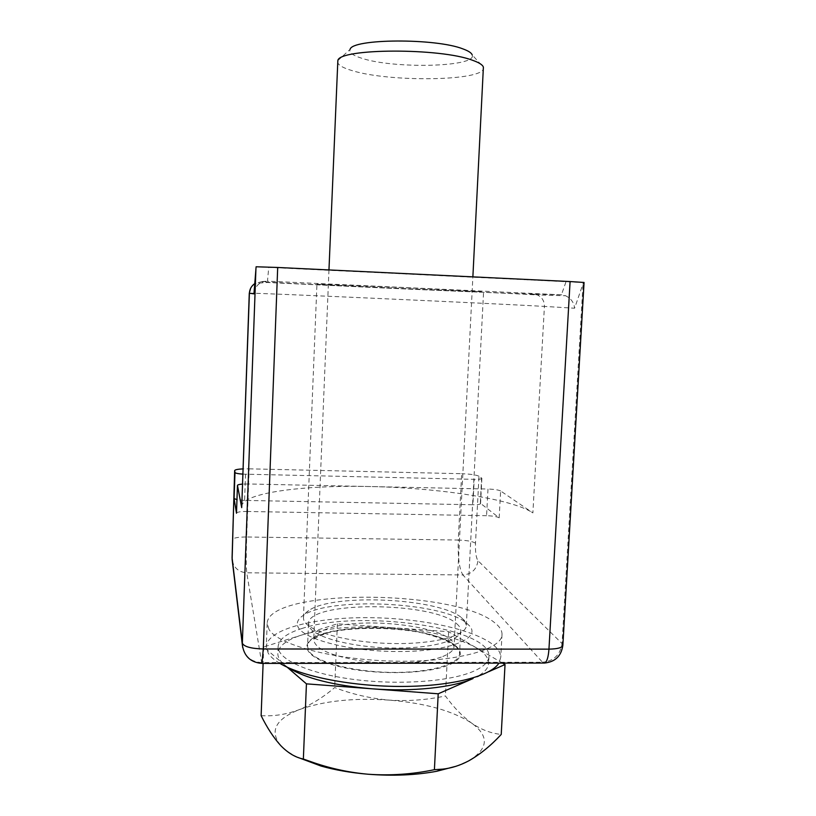 <?xml version="1.0" encoding="UTF-8"?>
<svg xmlns="http://www.w3.org/2000/svg" width="816" height="816" viewBox="0 0 816 816"><rect width="100%" height="100%" fill="white"/><g stroke="black" fill="none" stroke-linecap="round" stroke-linejoin="round"><path stroke-width="0.61" stroke-dasharray="4.08 3.06" d="M297.585 625.607C300.278 638.489 348.503 651.658 398.606 651.545C448.78 651.617 480.787 638.775 469.832 626.209L466.415 622.945C441.048 601.78 329.123 596.7 303.093 615.529C298.462 618.599 296.626 621.965 297.585 625.607M464.467 620.517L466.344 625.27C466.895 636.041 432.001 644.895 388.447 643.416C344.903 642.059 306.479 630.758 303.725 619.834L303.44 617.875C303.542 615.254 305.286 612.826 308.693 610.582C332.653 593.222 437.947 598.006 461.326 617.508L464.467 620.517M481.42 291.71L404.95 287.64L316.934 284.131C314.864 284.611 462.264 291.394 481.42 291.71M582.95 285.325L562.04 643.579L477.992 560.694C476.065 557.869 475.228 552.044 475.493 543.221L478.982 476.228L481.624 478.033L480.308 503.217L499.178 517.813L500.616 490.957L532.879 512.907L544.415 306.428L574.586 308.213L583.471 282.52L256.112 266.771M241.618 506.624C241.964 492.844 303.093 484.939 369.77 486.54C438.019 487.825 512.213 498.821 532.879 512.907M584.062 282.469L583.471 282.52M236.487 513.091C237.313 511.999 240.791 511.459 246.922 511.469L247.921 483.97L487.988 489.029L486.581 515.702C492.844 515.916 497.046 516.62 499.178 517.813M246.922 511.469L486.581 515.702M247.921 483.97L242.423 484.102M500.616 490.957C498.474 489.906 494.261 489.263 487.988 489.029M249.145 468.823L461.662 473.708L458.286 540.049L246.667 536.989L249.145 468.823L242.974 468.884M242.78 474.127L474.218 479.339C479.012 479.4 481.562 479.074 481.879 478.37L481.624 478.033M478.982 476.228C476.146 474.871 470.373 474.025 461.662 473.708M245.534 474.249L244.596 500.412L472.903 504.757L474.218 479.339M244.596 500.412L236.956 499.708M480.308 503.217L480.563 503.594C480.236 504.4 477.686 504.788 472.903 504.757M565.927 281.969L561.439 294.8L267.485 281.163L268.719 267.679M254 292.995C255.449 285.427 259.937 281.479 267.485 281.163L262.089 281.551C254.898 282.193 493.955 293.23 533.674 294.127L561.439 294.8L565.57 295.729C571.037 298.442 574.046 302.603 574.586 308.213M269.035 629.493L267.169 623.536C267.475 588.305 453.696 588.897 494.414 622.516C499.443 626.331 501.973 630.227 502.024 634.195C502.891 649.199 456.991 662.306 395.882 661.164C334.805 660.154 278.021 644.977 269.035 629.493M279.868 663.388C274.156 659.971 270.249 656.513 268.138 652.994L266.291 646.639C267.23 629.524 312.406 617.763 364.589 617.651C416.792 617.447 472.739 628.544 493.221 644.844C498.219 648.893 500.738 653.045 500.779 657.288L498.933 663.112M455.481 646.211C458.215 648.638 459.571 651.097 459.571 653.585C459.908 664.04 430.348 672.904 391.864 672.394C353.42 671.996 316.424 662.225 309.233 651.505L307.561 646.69C306.459 622.251 431.603 622.445 455.481 646.211M456.634 623.689C459.377 625.974 460.744 628.279 460.754 630.615C461.122 640.407 431.542 648.618 392.996 648.037C354.491 647.547 317.424 638.275 310.192 628.218L308.499 623.699C307.336 600.8 432.643 601.351 456.634 623.689M302.236 628.402C286.855 633.165 278.807 639.214 278.123 646.568C277.409 659.104 307.489 673.322 352.849 679.32C398.126 685.369 449.983 681.625 473.413 671.344C483.715 666.805 488.896 661.735 488.968 656.146C490.243 627.218 358.622 609.46 302.236 628.402M288.354 667.733L284.09 664.55C279.827 660.817 277.746 657.125 277.848 653.483C278.552 645.986 286.589 639.805 301.971 634.95L263.721 646.955L287.13 667.172M337.844 60.568L350.095 49.378C348.799 52.469 352.736 55.447 361.896 58.303C394.301 69.105 477.656 67.055 472.199 54.927L483.388 67.177M337.549 61.618C337.6 64.79 342.526 67.81 352.318 70.676C389.66 82.355 483.572 81.161 483.5 68.248M478.492 676.158L488.702 671.69M502.574 663.112L475.626 647.404C484.153 652.372 488.478 657.584 488.6 663.051C488.549 667.967 484.602 672.537 476.779 676.75M475.626 647.404L448.657 631.686L392.792 627.739C428.706 630.482 456.317 637.041 475.626 647.404M392.792 627.739L337.396 623.822L301.971 634.95C326.563 627.83 356.837 625.423 392.792 627.739M456.103 766.255L468.731 760.849C488.478 748.7 489.457 736.134 471.658 723.139C452.554 710.777 425.146 703.106 389.416 700.138C353.644 697.69 323.493 700.893 298.952 709.757C275.278 719.335 269.26 731.34 280.898 745.763C284.825 749.873 290.516 753.77 297.962 757.442M261.13 715.663C273.758 716.438 286.365 714.469 298.952 709.757C311.375 704.636 323.279 697.241 334.672 687.572C352.359 694.283 370.607 698.465 389.416 700.138C408.286 701.342 426.952 699.944 445.414 695.946C453.482 707.135 462.223 716.203 471.658 723.139C481.144 729.626 491.008 733.39 501.228 734.431M337.396 623.822L334.672 687.572M263.721 646.955L263.109 663.408M448.657 631.686L445.414 695.946M249.278 293.189C250.298 292.536 500.392 303.787 544.415 306.428C544.435 301.073 542.11 297.248 537.428 294.974L565.57 295.729M261.773 663.408L246.738 572.791L462.927 574.964L542.507 662.245L261.538 662.561C251.532 661.929 245.249 656.9 242.678 647.486M232.264 560.623C234.07 568.109 238.894 572.169 246.738 572.791C246.116 566.834 246.095 554.89 246.667 536.989C238.17 537.01 233.356 537.877 232.223 539.58M543.68 663.061L542.507 662.245C553.768 661.103 560.276 654.881 562.04 643.579L562.867 645.17M475.493 543.221C472.699 541.396 466.966 540.345 458.286 540.049C457.745 557.491 459.296 569.129 462.927 574.964C471.658 574.178 476.677 569.425 477.992 560.694M533.674 294.127L537.428 294.974C507.317 292.964 428.257 290.272 358.04 286.763L267.617 282.499C259.111 282.836 254.276 283.784 253.103 285.345L250.614 288.354M262.089 281.551L254.755 283.591M323.177 633.655C347.83 625.801 393.914 625.831 426.278 633.481C458.888 641.009 471.668 655.625 448.555 665.111C425.972 674.74 370.607 675.23 336.294 665.795C301.655 656.503 298.095 641.376 323.177 633.655M442.802 656.492C450.218 653.483 453.971 650.066 454.063 646.241C455.777 627.535 365.782 615.437 328.777 628.34C319.097 631.431 314.078 635.276 313.711 639.866C315.17 649.148 331.612 656.248 363.028 661.174C392.557 665.122 426.584 662.99 442.802 656.492M466.344 625.27L483.582 291.7M303.44 617.875L316.934 284.131M481.879 478.37L480.563 503.594M308.693 610.582L303.093 615.529M461.326 617.508L466.415 622.945M267.169 623.536L266.291 646.639M460.754 630.615L459.571 653.585M308.499 623.699L307.561 646.69M502.024 634.195L500.779 657.288M328.96 269.933L313.711 639.866C315.374 639.509 309.193 639.958 325.921 633.41C348.187 626.351 392.761 626.096 423.606 633.196C457.368 642.294 453.594 647.445 454.063 646.241L472.872 276.869M278.123 646.568L277.848 653.483M488.968 656.146L488.6 663.051"/><path stroke-width="1.22" d="M242.423 484.102C239.261 484.367 237.609 484.796 237.466 485.408L241.699 507.634L249.278 293.189L253.96 293.872L256.061 267.322L253.96 293.872M236.956 499.708L234.08 498.484L236.487 513.091M242.974 468.884C237.701 469.159 234.937 469.73 234.651 470.618L234.998 472.495C235.436 473.229 238.037 473.78 242.78 474.127M256.061 267.322L256.112 266.771L277.695 267.464L263.282 648.985L548.954 649.138L570.088 281.551L277.695 267.464M570.088 281.551L584.062 282.469L562.867 645.17C562.346 647.649 557.705 648.975 548.954 649.138C548.352 657.298 546.893 661.939 544.568 663.051L543.68 663.061M498.933 663.112C491.13 675.995 452.248 686.236 402.686 686.44C353.185 686.695 301.787 676.627 279.868 663.388M287.13 667.172L306.439 683.849L438.202 693.794L473.035 678.545C453.196 687.511 412.172 691.948 371.984 688.796C333.377 685.399 305.5 678.382 288.354 667.733M472.199 54.927C471.505 52.897 468.455 50.908 463.029 48.94C435.693 38.005 351.88 38.617 350.095 49.378M472.872 276.869L483.388 67.177C482.684 64.882 479.125 62.608 472.719 60.343C440.334 47.716 339.048 48.277 337.844 60.568L328.96 269.933M476.779 676.75L478.492 676.158M488.702 671.69L505.033 664.54L502.574 663.112M456.103 766.255L436.723 771.273C415.874 775.169 392.996 776.149 368.108 774.231C349.666 772.568 331.724 768.774 314.303 762.868L303.358 759.033C295.545 757.503 288.058 753.076 280.898 745.763C273.758 737.929 267.169 727.903 261.13 715.663L263.109 663.408M297.962 757.442L320.963 766.02C335.182 770.049 350.9 772.783 368.108 774.231C390.385 775.792 412.488 774.282 434.408 769.682L442.762 769.131C451.421 768.182 460.081 765.428 468.731 760.849C480.022 754.463 490.855 745.661 501.228 734.431L505.033 664.54M438.202 693.794L434.408 769.682M306.439 683.849L303.358 759.033M241.699 507.634L249.4 293.219C249.655 289.15 251.44 285.937 254.755 283.591M237.476 485.469L236.487 513.233M234.08 498.484L234.998 472.495M234.661 470.689L232.081 557.777L242.342 643.171L255.898 269.708M232.081 557.777L232.264 560.623M234.651 470.618L232.121 559.388L242.383 645.272C244.229 656.452 250.757 662.5 261.967 663.408L263.282 648.985C250.951 648.598 243.964 646.66 242.342 643.171L242.678 647.486M562.867 645.17C561.398 655.931 555.298 661.888 544.568 663.051L261.773 663.408M250.614 288.354L249.278 293.189M236.477 513.172L237.466 485.408M320.963 766.02L314.303 762.868M436.723 771.273L442.762 769.121"/></g></svg>
